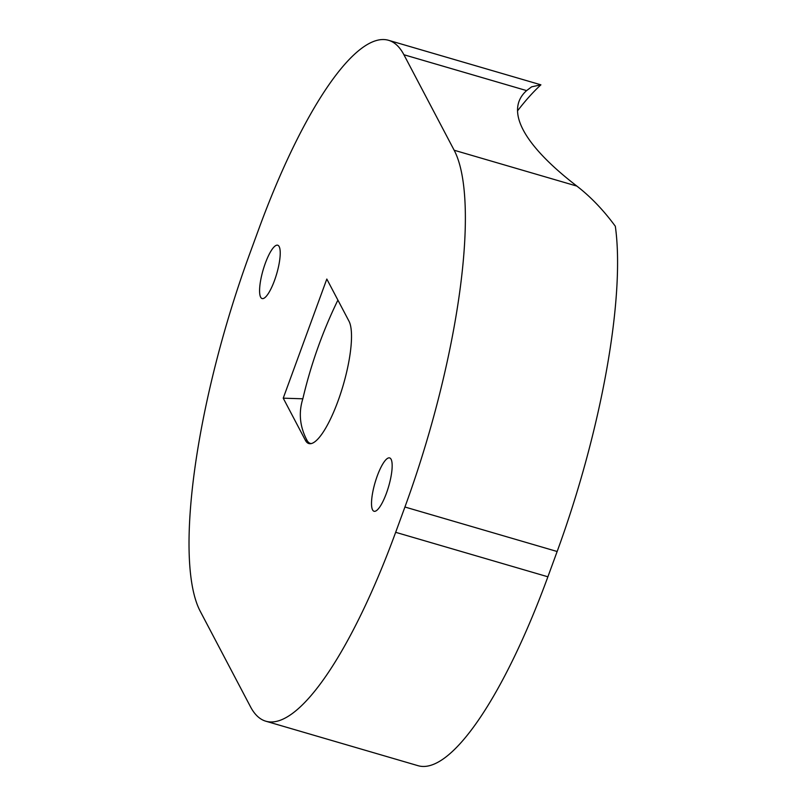 <?xml version="1.0" encoding="UTF-8"?>
<svg xmlns="http://www.w3.org/2000/svg" width="806" height="806" viewBox="0 0 806 806"><rect width="100%" height="100%" fill="white"/><g stroke="black" fill="none" stroke-linecap="round" stroke-linejoin="round"><path stroke-width="1.21" d="M517.543 110.835A372.815 94.604 106.3 0 1 540.907 84.832A291.772 74.041 106.3 0 0 540.766 84.781L388.552 40.3A291.772 74.041 106.3 0 0 258.726 229.206L249.467 254.495A291.772 74.041 106.3 0 0 200.241 611.28L250.495 706.781A291.772 74.041 106.3 0 0 265.849 721.219A291.772 74.041 106.3 0 0 395.665 532.313L404.924 507.014L557.148 551.505L547.889 576.794A291.772 74.041 106.3 0 1 418.062 765.7A291.772 74.041 106.3 0 1 417.921 765.66M388.552 40.3A291.772 74.041 106.3 0 1 403.907 54.737L454.161 150.238A291.772 74.041 106.3 0 1 404.924 507.014M391.101 459.289A27.787 7.053 -73.7 0 0 389.641 457.919A27.787 7.053 -73.7 0 0 375.072 482.613A27.787 7.053 -73.7 0 0 374.044 511.266A27.787 7.053 -73.7 0 0 387.555 489.967A27.787 7.053 -73.7 0 0 391.101 459.289M326.813 279.047L283.228 398.174L305.403 440.318A65.427 16.604 106.3 0 0 337.956 401.197A65.427 16.604 106.3 0 0 348.998 321.191L326.813 279.047M279.168 246.596A27.787 7.053 -73.7 0 0 277.707 245.215A27.787 7.053 -73.7 0 0 263.139 269.909A27.787 7.053 -73.7 0 0 262.111 298.563A27.787 7.053 -73.7 0 0 275.622 277.264A27.787 7.053 -73.7 0 0 279.168 246.596M311.348 443.572A64.863 16.463 106.3 0 1 306.935 440.197A485.222 155.941 178.2 0 1 301.676 403.03A485.222 155.941 178.2 0 1 302.834 398.799A496.949 478.814 44.4 0 1 316.949 350.348A496.949 478.814 44.4 0 1 337.895 300.104M540.907 84.832L531.658 86.816L526.62 90.604A395.917 97.183 20.1 0 0 523.255 130.028A395.917 97.183 20.1 0 0 576.874 186.095C590.687 196.775 603.503 210.165 615.321 226.244A291.772 74.041 106.3 0 1 557.148 551.505M306.935 440.197L305.403 440.318M302.834 398.799L283.228 398.174M395.665 532.313L547.889 576.794M403.907 54.737L526.62 90.604M454.161 150.238L576.874 186.095M418.062 765.7L265.849 721.219"/></g></svg>
